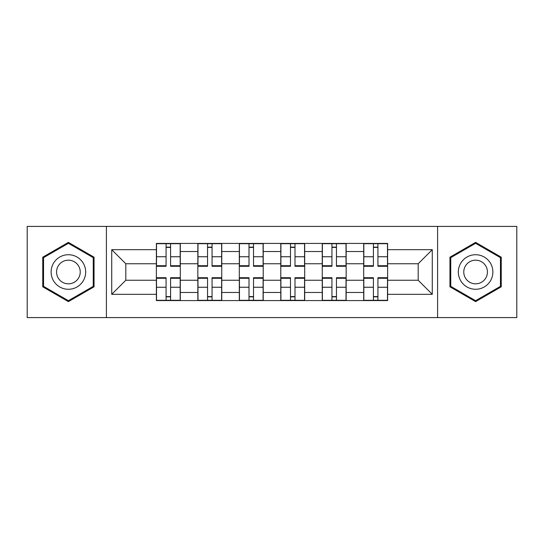<?xml version="1.0" encoding="UTF-8"?>
<svg xmlns="http://www.w3.org/2000/svg" width="544" height="544" viewBox="0 0 544 544"><rect width="100%" height="100%" fill="white"/><g stroke="black" fill="none" stroke-linecap="round" stroke-linejoin="round"><path stroke-width="0.82" d="M437.594 317.587L516.8 317.587L516.8 226.413L27.2 226.413L27.2 317.587L437.594 317.587L437.594 226.413M197.839 300.574L197.839 251.532L180.302 251.532L180.302 300.574M180.302 251.532L180.302 243.426M197.839 251.532L197.839 243.426M221.762 243.426L221.762 300.574M239.306 300.574L239.306 243.426M263.228 243.426L263.228 300.574M280.772 300.574L280.772 243.426M304.694 243.426L304.694 300.574M322.238 300.574L322.238 243.426M346.161 243.426L346.161 300.574M363.698 300.574L363.698 243.426M363.698 280.242L346.161 280.242M322.238 280.242L304.694 280.242M280.772 280.242L263.228 280.242M239.306 280.242L221.762 280.242M197.839 280.242L180.302 280.242M363.698 263.758L346.161 263.758M322.238 263.758L304.694 263.758M280.772 263.758L263.228 263.758M239.306 263.758L221.762 263.758M197.839 263.758L180.302 263.758M125.814 280.242L156.38 280.242L156.38 263.758L125.814 263.758L125.814 280.242L111.724 294.324L111.724 249.676L156.38 249.676L156.38 263.758M387.62 263.758L387.62 280.242L418.186 280.242L418.186 263.758L387.62 263.758L387.62 243.426L156.38 243.426L156.38 249.676M387.62 249.676L432.276 249.676L432.276 294.324L387.62 294.324L387.62 280.242M156.38 280.242L156.38 300.574L387.62 300.574L387.62 294.324M156.38 294.324L111.724 294.324M106.406 317.587L106.406 226.413M94.051 257.19L68.401 242.379L42.752 257.19L42.752 286.81L68.401 301.621L94.051 286.81L94.051 257.19M501.248 257.19L475.599 242.379L449.949 257.19L449.949 286.81L475.599 301.621L501.248 286.81L501.248 257.19M170.598 296.589L166.076 296.589M166.076 247.411L170.598 247.411M212.065 296.589L207.543 296.589M207.543 247.411L212.065 247.411M253.524 296.589L249.009 296.589M249.009 247.411L253.524 247.411M294.991 296.589L290.476 296.589M290.476 247.411L294.991 247.411M336.457 296.589L331.935 296.589M331.935 247.411L336.457 247.411M377.924 296.589L373.402 296.589M373.402 247.411L377.924 247.411M111.724 249.676L125.814 263.758M418.186 280.242L432.276 294.324M418.186 263.758L432.276 249.676M170.598 266.288L170.598 243.692L180.166 243.692L180.166 266.288L170.598 266.288M166.076 247.146L170.598 247.146M170.598 243.692L156.509 243.692L156.509 266.288L166.076 266.288L166.076 243.692L162.228 243.692M166.076 277.712L166.076 300.308L156.509 300.308L156.509 277.712L166.076 277.712M170.598 296.854L166.076 296.854M166.076 300.308L180.166 300.308L180.166 277.712L170.598 277.712L170.598 300.308L174.454 300.308M212.065 266.288L212.065 243.692L221.632 243.692L221.632 266.288L212.065 266.288M207.543 247.146L212.065 247.146M212.065 243.692L197.975 243.692L197.975 266.288L207.543 266.288L207.543 243.692L203.687 243.692M253.524 266.288L253.524 243.692L263.099 243.692L263.099 266.288L253.524 266.288M249.009 247.146L253.524 247.146M253.524 243.692L239.442 243.692L239.442 266.288L249.009 266.288L249.009 243.692L245.154 243.692M53.434 280.636A17.279 17.279 0 0 0 77.037 286.96A17.279 17.279 0 0 0 83.361 263.364A17.279 17.279 0 0 0 59.758 257.04A17.279 17.279 0 0 0 53.434 280.636M58.154 277.916A11.825 11.825 0 0 0 74.31 282.241A11.825 11.825 0 0 0 78.642 266.084A11.825 11.825 0 0 0 62.485 261.759A11.825 11.825 0 0 0 58.154 277.916M68.401 243.304L93.248 257.652L93.248 286.348L68.401 300.696L43.547 286.348L43.547 257.652L68.401 243.304M460.639 280.636A17.279 17.279 0 0 0 484.242 286.96A17.279 17.279 0 0 0 490.566 263.364A17.279 17.279 0 0 0 466.963 257.04A17.279 17.279 0 0 0 460.639 280.636M465.358 277.916A11.825 11.825 0 0 0 481.515 282.241A11.825 11.825 0 0 0 485.846 266.084A11.825 11.825 0 0 0 469.69 261.759A11.825 11.825 0 0 0 465.358 277.916M475.599 243.304L500.453 257.652L500.453 286.348L475.599 300.696L450.752 286.348L450.752 257.652L475.599 243.304M207.543 277.712L207.543 300.308L197.975 300.308L197.975 277.712L207.543 277.712M212.065 296.854L207.543 296.854M207.543 300.308L221.632 300.308L221.632 277.712L212.065 277.712L212.065 300.308L215.914 300.308M249.009 277.712L249.009 300.308L239.442 300.308L239.442 277.712L249.009 277.712M253.524 296.854L249.009 296.854M249.009 300.308L263.099 300.308L263.099 277.712L253.524 277.712L253.524 300.308L257.38 300.308M294.991 266.288L294.991 243.692L304.558 243.692L304.558 266.288L294.991 266.288M290.476 247.146L294.991 247.146M294.991 243.692L280.901 243.692L280.901 266.288L290.476 266.288L290.476 243.692L286.62 243.692M336.457 266.288L336.457 243.692L346.025 243.692L346.025 266.288L336.457 266.288M331.935 247.146L336.457 247.146M336.457 243.692L322.368 243.692L322.368 266.288L331.935 266.288L331.935 243.692L328.086 243.692M377.924 266.288L377.924 243.692L387.491 243.692L387.491 266.288L377.924 266.288M373.402 247.146L377.924 247.146M377.924 243.692L363.834 243.692L363.834 266.288L373.402 266.288L373.402 243.692L369.546 243.692M290.476 277.712L290.476 300.308L280.901 300.308L280.901 277.712L290.476 277.712M294.991 296.854L290.476 296.854M290.476 300.308L304.558 300.308L304.558 277.712L294.991 277.712L294.991 300.308L298.846 300.308M331.935 277.712L331.935 300.308L322.368 300.308L322.368 277.712L331.935 277.712M336.457 296.854L331.935 296.854M331.935 300.308L346.025 300.308L346.025 277.712L336.457 277.712L336.457 300.308L340.313 300.308M373.402 277.712L373.402 300.308L363.834 300.308L363.834 277.712L373.402 277.712M377.924 296.854L373.402 296.854M373.402 300.308L387.491 300.308L387.491 277.712L377.924 277.712L377.924 300.308L381.772 300.308M322.238 251.532L304.694 251.532M280.772 251.532L263.228 251.532M239.306 251.532L221.762 251.532M363.698 251.532L346.161 251.532M322.238 292.468L304.694 292.468M280.772 292.468L263.228 292.468M239.306 292.468L221.762 292.468M197.839 292.468L180.302 292.468M363.698 292.468L346.161 292.468M170.598 265.724L180.166 265.724M170.598 256.748L180.166 256.748M156.509 265.724L166.076 265.724M156.509 256.748L166.076 256.748M166.076 278.276L156.509 278.276M166.076 287.252L156.509 287.252M180.166 278.276L170.598 278.276M180.166 287.252L170.598 287.252M212.065 265.724L221.632 265.724M212.065 256.748L221.632 256.748M197.975 265.724L207.543 265.724M197.975 256.748L207.543 256.748M253.524 265.724L263.099 265.724M253.524 256.748L263.099 256.748M239.442 265.724L249.009 265.724M239.442 256.748L249.009 256.748M207.543 278.276L197.975 278.276M207.543 287.252L197.975 287.252M221.632 278.276L212.065 278.276M221.632 287.252L212.065 287.252M249.009 278.276L239.442 278.276M249.009 287.252L239.442 287.252M263.099 278.276L253.524 278.276M263.099 287.252L253.524 287.252M294.991 265.724L304.558 265.724M294.991 256.748L304.558 256.748M280.901 265.724L290.476 265.724M280.901 256.748L290.476 256.748M336.457 265.724L346.025 265.724M336.457 256.748L346.025 256.748M322.368 265.724L331.935 265.724M322.368 256.748L331.935 256.748M377.924 265.724L387.491 265.724M377.924 256.748L387.491 256.748M363.834 265.724L373.402 265.724M363.834 256.748L373.402 256.748M290.476 278.276L280.901 278.276M290.476 287.252L280.901 287.252M304.558 278.276L294.991 278.276M304.558 287.252L294.991 287.252M331.935 278.276L322.368 278.276M331.935 287.252L322.368 287.252M346.025 278.276L336.457 278.276M346.025 287.252L336.457 287.252M373.402 278.276L363.834 278.276M373.402 287.252L363.834 287.252M387.491 278.276L377.924 278.276M387.491 287.252L377.924 287.252"/></g></svg>
